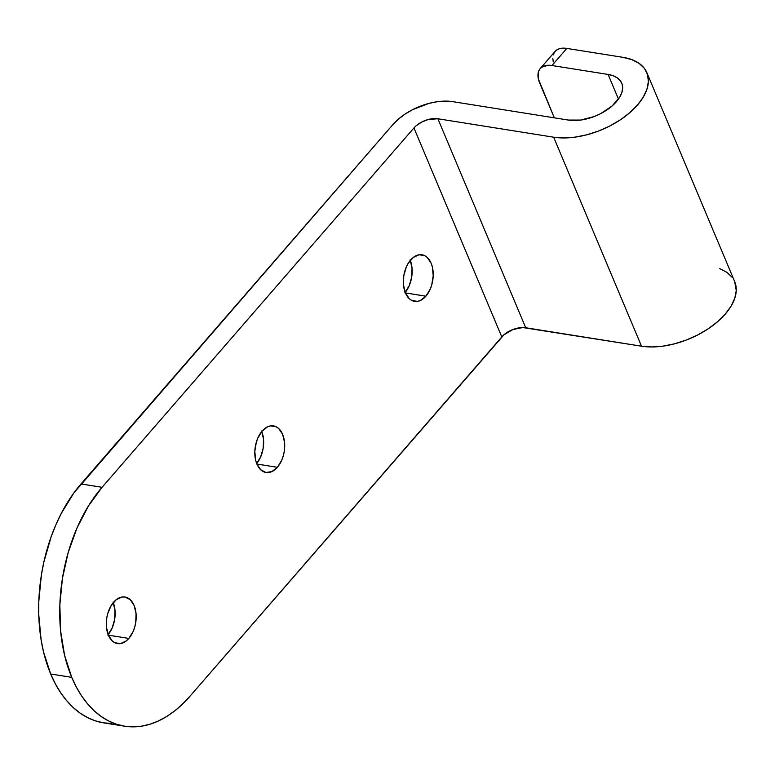 <?xml version="1.0" encoding="UTF-8"?>
<svg xmlns="http://www.w3.org/2000/svg" width="775" height="775" viewBox="0 0 775 775"><rect width="100%" height="100%" fill="white"/><g stroke="black" fill="none" stroke-linecap="round" stroke-linejoin="round"><path stroke-width="1.16" d="M410.653 259.954A23.589 14.667 -81 0 1 421.978 254.772A23.589 14.667 -81 0 1 433.07 271.289A23.589 14.667 -81 0 1 425.882 296.186L405.412 292.921L403.465 284.842L403.785 275.745L406.313 267.007L408.289 263.2L413.317 257.416L419.091 254.772L424.739 255.673L427.248 257.436L431.142 263.238L432.382 267.055L433.206 275.803L431.752 284.89L430.232 289.123L425.882 296.186L420.379 300.477L417.454 301.368L411.796 300.468L409.287 298.704L405.403 292.902L425.882 296.186A23.589 14.667 -81 0 1 414.557 301.368A23.589 14.667 -81 0 1 403.465 284.851A23.589 14.667 -81 0 1 410.653 259.954M405.199 292.407A23.589 14.667 99 0 0 410.295 260.39M262.144 431.074A23.589 14.667 -81 0 1 273.468 425.892A23.589 14.667 -81 0 1 284.561 442.418A23.589 14.667 -81 0 1 277.373 467.306L256.893 464.041L277.373 467.306L271.86 471.597L266.038 472.488L260.778 469.824L256.883 464.022L255.643 460.205L254.82 451.457L256.273 442.37L257.794 438.137L262.144 431.074L267.646 426.783L270.572 425.892L276.229 426.793L278.738 428.556L282.623 434.358L284.561 442.418L284.241 451.515L283.233 456.01L281.713 460.253L277.373 467.306A23.589 14.667 -81 0 1 266.048 472.488A23.589 14.667 -81 0 1 254.956 455.971A23.589 14.667 -81 0 1 262.144 431.074M256.68 463.528A23.589 14.667 99 0 0 261.776 431.51M113.625 602.204A23.589 14.667 -81 0 1 124.949 597.012A23.589 14.667 -81 0 1 136.051 613.538A23.589 14.667 -81 0 1 128.853 638.426L108.384 635.161L128.853 638.426L126.199 640.973L120.425 643.608L114.768 642.708L112.268 640.944L108.374 635.142L106.437 627.082L106.756 617.995L107.764 613.49L111.261 605.44L116.289 599.656L122.062 597.012L124.959 597.021L130.219 599.676L134.114 605.478L136.051 613.538L135.732 622.635L134.724 627.13L133.203 631.373L128.853 638.426A23.589 14.667 -81 0 1 117.538 643.608A23.589 14.667 -81 0 1 106.437 627.091A23.589 14.667 -81 0 1 113.625 602.204M108.171 634.648A23.589 14.667 99 0 0 113.266 602.63M553.234 54.909L554.512 52.158L556.615 50.065L559.443 48.709L566.825 48.408L551.974 65.517A27.222 15.083 41 0 0 540.204 68.578A27.222 15.083 41 0 0 539.71 83.061L554.328 117.829L538.402 79.05L538.383 72.017L539.662 69.266L541.764 67.173L548.041 65.265L551.974 65.517L608.113 74.448L618.46 99.084L608.113 74.448A36.289 20.082 157.2 0 1 621.763 83.206A36.289 20.082 157.2 0 1 607.484 109.566A36.289 20.082 157.2 0 1 568.501 120.086L452.736 101.651L445.412 101.118L437.42 101.69L429.069 103.356L412.562 109.682L405.044 114.099L398.398 119.137L392.896 124.591L73.954 492.832L61.351 513.283L55.945 524.646L51.198 536.62L43.884 561.943L41.375 575.05L38.798 601.526L38.75 614.643L41.133 639.985L43.545 651.969L50.685 673.998L55.354 683.831L60.682 692.743L66.64 700.648L73.15 707.478L80.164 713.155L87.604 717.64L95.412 720.876L103.501 722.833L111.794 723.501M553.253 61.942L552.808 58.212M540.204 68.578L555.055 51.46A27.222 15.083 -139 0 1 566.825 48.408L551.974 65.517L608.113 74.448L613.199 75.766L617.346 77.897L620.368 80.784L622.151 84.291L622.645 88.311L621.812 92.661L619.7 97.195L611.969 106.097L600.644 113.663L594.154 116.56L580.756 120.057L568.501 120.086L452.736 101.651A45.367 25.1 157.2 0 0 392.896 124.591L81.017 483.949L102.067 487.301L413.947 127.943L102.067 487.301L88.427 505.998L76.996 527.988L68.219 552.439L62.426 578.402L59.849 604.878L60.576 630.85L64.596 655.321L71.736 677.35L76.405 687.183L81.733 696.095L87.691 704L94.201 710.83L101.215 716.507L108.655 720.992L116.463 724.218L124.552 726.185L132.845 726.843L141.263 726.214L149.73 724.286L158.158 721.079L166.47 716.623L174.588 710.975L182.435 704.175L189.923 696.289L501.803 336.931L413.947 127.943L416.146 125.763L421.813 121.975L428.42 119.447L437.885 118.769L525.731 327.757A18.145 10.046 -22.8 0 0 501.803 336.931L413.947 127.943A18.145 10.046 157.2 0 1 437.885 118.769L553.65 137.194L437.885 118.769L525.731 327.757L641.506 346.192L553.65 137.194L563.9 137.96L575.089 137.146L586.782 134.811L598.533 131.033L609.896 125.957L620.426 119.776L629.717 112.724L637.428 105.09L643.24 97.146L646.941 89.212L648.394 81.588L647.542 74.565L644.413 68.413L639.123 63.376L631.877 59.636L622.964 57.34L566.825 48.408L622.964 57.34A63.511 35.146 157.2 0 1 646.854 72.656A63.511 35.146 157.2 0 1 621.87 118.788A63.511 35.146 157.2 0 1 553.65 137.194L641.506 346.192A63.511 35.146 -22.8 0 0 709.726 327.777A63.511 35.146 -22.8 0 0 734.71 281.654L646.854 72.656M410.091 259.887L412.029 267.947L411.709 277.043L409.181 285.781L404.831 292.834M261.582 431.007L263.51 439.067L263.19 448.163L260.662 456.901L256.322 463.954M113.063 602.127L115 610.187L114.681 619.283L112.152 628.021L107.802 635.074M124.601 726.194L103.55 722.842A136.09 84.63 99 0 1 50.685 673.998A136.09 84.63 99 0 1 81.017 483.949L102.067 487.301A136.09 84.63 -81 0 0 71.736 677.35L50.685 673.998L71.736 677.35A136.09 84.63 -81 0 0 124.601 726.194A136.09 84.63 -81 0 0 189.923 696.289L504.002 334.752L512.914 329.52L522.805 327.544L641.506 346.192L651.756 346.948L662.945 346.144L674.637 343.8L686.388 340.022L697.742 334.945L708.273 328.765L717.572 321.722L725.274 314.078L731.096 306.135L734.797 298.201L736.25 290.577L734.652 281.519M732.259 277.402L726.969 272.364L719.733 268.625"/></g></svg>
